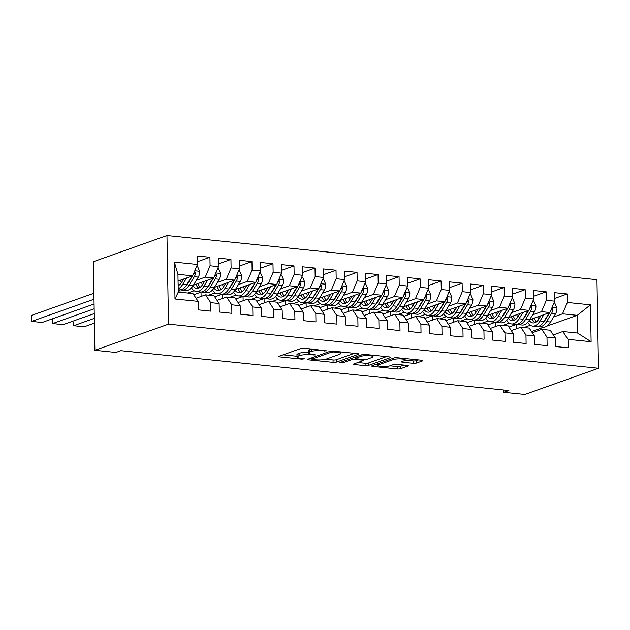 <?xml version="1.0" encoding="UTF-8"?>
<svg xmlns="http://www.w3.org/2000/svg" width="630" height="630" viewBox="0 0 630 630"><rect width="100%" height="100%" fill="white"/><g stroke="black" fill="none" stroke-linecap="round" stroke-linejoin="round"><path stroke-width="0.94" d="M326.954 350.902L304.447 348.201A2.402 0.48 179 0 0 301.164 348.421L279.114 356.265A2.402 0.48 179 0 0 278.783 356.517A2.402 0.48 179 0 0 279.956 356.911L301.872 359.163L304.408 358.824L300.754 358.257A7.678 1.543 179 0 1 296.998 356.997A7.678 1.543 179 0 1 298.069 356.186L299.904 355.533A7.678 1.543 179 0 1 310.425 354.816L315.567 354.95L312.141 354.21A7.678 1.543 179 0 1 308.385 352.95A7.678 1.543 179 0 1 309.464 352.139L311.299 351.485A7.678 1.543 179 0 1 321.82 350.768L326.954 350.902M413.091 363.313A2.402 0.48 179 0 0 416.375 363.085L422.565 360.888A2.402 0.48 179 0 0 422.903 360.636A2.402 0.48 179 0 0 421.722 360.242L397.38 357.745A2.402 0.48 179 0 0 394.096 357.966L372.046 365.802A2.402 0.48 179 0 0 371.716 366.054A2.402 0.48 179 0 0 372.889 366.447L397.231 368.952A2.402 0.48 179 0 0 400.515 368.723L407.988 366.069A2.402 0.48 179 0 0 408.327 365.817A2.402 0.48 179 0 0 407.153 365.424L396.735 364.353A2.402 0.48 179 0 0 393.443 364.573L389.742 365.896A6.418 1.291 179 0 1 382.536 366.597A6.418 1.291 179 0 1 377.803 365.439A6.418 1.291 179 0 1 378.701 364.762L393.214 359.604A6.418 1.291 179 0 1 400.42 358.895A6.418 1.291 179 0 1 405.153 360.053A6.418 1.291 179 0 1 404.255 360.73L401.838 361.596A2.402 0.48 179 0 0 401.499 361.848A2.402 0.48 179 0 0 402.672 362.242L413.091 363.313L413.052 360.919A2.402 0.48 179 0 0 416.335 360.691L418.533 359.911M508.859 390.521L120.897 350.69L115.904 352.461L94.886 350.304L168.509 324.135L598.5 368.282L524.877 394.451L503.866 392.293L508.859 390.521M358.407 354.304A2.402 0.48 179 0 0 358.746 354.044A2.402 0.48 179 0 0 357.572 353.65L333.231 351.154A2.402 0.48 179 0 0 329.939 351.375L307.897 359.218A2.402 0.48 179 0 0 307.558 359.47A2.402 0.48 179 0 0 308.731 359.864L333.073 362.36A2.402 0.48 179 0 0 336.365 362.14L358.407 354.304L358.399 353.808M365.305 354.446L389.647 356.95A2.402 0.48 179 0 1 390.82 357.344A2.402 0.48 179 0 1 390.49 357.596L368.44 365.432A2.402 0.48 179 0 1 365.156 365.66L354.737 364.589A2.402 0.48 179 0 1 353.564 364.195A2.402 0.48 179 0 1 353.895 363.943L362.841 360.762A2.402 0.48 179 0 0 363.171 360.51A2.402 0.48 179 0 0 361.998 360.116L355.092 359.407A2.402 0.48 179 0 0 351.8 359.628L342.492 362.935L339.601 362.644L362.022 354.674A2.402 0.48 179 0 1 365.305 354.446M168.509 324.135L166.966 235.549L596.957 279.696L598.5 368.282M174.99 298.99L174.352 262.119L197.466 264.49L192.646 275.838L177.936 274.334L178.243 292.044L174.99 298.99L198.111 301.361L198.261 309.858L210.869 311.157L210.719 302.652L219.13 303.518L219.272 312.015L231.887 313.315L231.738 304.81L240.14 305.676L240.29 314.173L252.898 315.473L252.756 306.967L261.159 307.834L261.308 316.331L273.916 317.63L273.767 309.125L282.177 309.991L282.327 318.489L294.934 319.788L294.785 311.283L303.195 312.149L303.337 320.646L315.953 321.946L315.803 313.441L324.206 314.307L324.356 322.804L336.963 324.103L336.814 315.599L345.224 316.465L345.374 324.962L357.982 326.261L357.832 317.756L366.243 318.623L366.392 327.12L379 328.419L378.85 319.914L387.253 320.78L387.403 329.277L400.011 330.577L399.869 322.072L408.272 322.938L408.421 331.435L421.029 332.734L420.879 324.23L429.29 325.096L429.44 333.593L442.047 334.892L441.898 326.387L450.308 327.253L450.45 335.751L463.066 337.05L462.916 328.545L471.319 329.411L471.468 337.908L484.076 339.208L483.934 330.703L492.337 331.569L492.487 340.066L505.095 341.365L504.945 332.861L513.356 333.727L513.505 342.224L526.113 343.523L525.963 335.018L534.366 335.885L534.516 344.382L547.131 345.681L546.982 337.176L555.384 338.042L555.534 346.539L568.142 347.839L567.992 339.334L562.834 331.537L577.545 333.042L577.237 315.331L562.527 313.819L553.636 316.977M197.418 261.733L209.932 257.284L197.316 255.993L197.466 264.49M209.932 257.284L210.073 265.781L218.484 266.648L213.657 277.995L193.386 285.209M218.437 263.891L230.942 259.442L218.334 258.15L218.484 266.648M230.942 259.442L231.092 267.939L239.502 268.805L234.675 280.153L214.397 287.367M239.455 266.049L251.961 261.6L239.353 260.308L239.502 268.805M251.961 261.6L252.11 270.097L260.513 270.963L255.693 282.311L235.415 289.524M260.466 268.207L272.979 263.757L260.371 262.466L260.513 270.963M272.979 263.757L273.129 272.255L281.531 273.121L276.712 284.469L256.434 291.682M281.484 270.364L293.989 265.915L281.382 264.624L281.531 273.121M293.989 265.915L294.139 274.412L302.55 275.279L297.722 286.626L277.452 293.84M302.502 272.522L315.008 268.073L302.4 266.781L302.55 275.279M315.008 268.073L315.157 276.57L323.568 277.436L318.741 288.784L298.462 295.998M323.513 274.68L336.026 270.231L323.418 268.939L323.568 277.436M336.026 270.231L336.176 278.728L344.579 279.594L339.759 290.942L319.481 298.155M344.531 276.838L357.045 272.388L344.429 271.097L344.579 279.594M357.045 272.388L357.186 280.885L365.597 281.752L360.769 293.1L340.499 300.313M365.55 278.995L378.055 274.546L365.447 273.255L365.597 281.752M378.055 274.546L378.205 283.043L386.615 283.909L381.788 295.257L361.518 302.471M386.568 281.153L399.073 276.704L386.466 275.412L386.615 283.909M399.073 276.704L399.223 285.201L407.626 286.067L402.806 297.415L382.528 304.629M407.578 283.311L420.092 278.862L407.484 277.57L407.626 286.067M420.092 278.862L420.241 287.359L428.644 288.225L423.825 299.573L403.547 306.786M428.597 285.469L441.11 281.019L428.495 279.728L428.644 288.225M441.11 281.019L441.252 289.517L449.662 290.383L444.835 301.731L424.565 308.944M449.615 287.627L462.121 283.177L449.513 281.886L449.662 290.383M462.121 283.177L462.27 291.674L470.681 292.541L465.853 303.888L445.575 311.102M470.626 289.784L483.139 285.335L470.531 284.043L470.681 292.541M483.139 285.335L483.289 293.832L491.691 294.698L486.872 306.046L466.594 313.26M491.644 291.942L504.158 287.493L491.542 286.201L491.691 294.698M504.158 287.493L504.307 295.99L512.71 296.856L507.882 308.204L487.612 315.417M512.663 294.1L525.168 289.65L512.56 288.359L512.71 296.856M525.168 289.65L525.318 298.148L533.728 299.014L528.901 310.362L508.63 317.575M533.681 296.257L546.186 291.808L533.578 290.517L533.728 299.014M546.186 291.808L546.336 300.305L554.739 301.171L549.919 312.519L529.641 319.733M554.691 298.415L567.205 293.966L554.597 292.674L554.739 301.171M567.205 293.966L567.354 302.463L590.467 304.841L591.113 341.712L567.992 339.334M532.303 332.758L541.824 329.38L550.226 330.238L555.384 338.042M546.982 337.176L541.824 329.38M545.241 319.961L544.816 320.119M530.342 325.261L523.932 327.537M531.523 331.577L543.832 327.206M546.934 326.104L577.237 315.331L590.467 304.841M567.354 302.463L562.527 313.819M511.284 330.6L520.805 327.222L529.208 328.08L534.366 335.885M525.963 335.018L520.805 327.222M516.639 324.356L508.961 327.08M549.919 312.519L541.509 311.661L532.618 314.819M524.231 317.803L523.798 317.961M509.331 323.103L502.913 325.379M546.336 300.305L541.509 311.661M490.274 328.443L499.787 325.064L508.197 325.923L513.356 333.727M504.945 332.861L499.787 325.064M495.621 322.198L487.943 324.923M528.901 310.362L520.498 309.503L511.599 312.661M503.212 315.646L502.779 315.803M488.313 320.946L481.895 323.221M525.318 298.148L520.498 309.503M469.255 326.285L478.776 322.906L487.179 323.765L492.337 331.569M483.934 330.703L478.776 322.906M474.603 320.04L466.932 322.765M507.882 308.204L499.48 307.345L490.589 310.503M482.194 313.488L481.769 313.645M467.295 318.788L460.884 321.064M504.307 295.99L499.48 307.345M448.237 324.127L457.758 320.749L466.161 321.607L471.319 329.411M462.916 328.545L457.758 320.749M453.592 317.882L445.914 320.607M486.872 306.046L478.461 305.188L469.57 308.346M461.176 311.33L460.751 311.488M446.284 316.63L439.866 318.906M483.289 293.832L478.461 305.188M427.227 321.969L436.74 318.591L445.15 319.449L450.308 327.253M441.898 326.387L436.74 318.591M432.574 315.724L424.896 318.449M465.853 303.888L457.451 303.03L448.552 306.188M440.165 309.173L439.732 309.33M425.266 314.472L418.848 316.748M462.27 291.674L457.451 303.03M406.208 319.812L415.721 316.433L424.132 317.292L429.29 325.096M420.879 324.23L415.721 316.433M411.555 313.567L403.877 316.291M444.835 301.731L436.433 300.872L427.534 304.03M419.147 307.015L418.714 307.172M404.247 312.315L397.829 314.591M441.252 289.517L436.433 300.872M385.19 317.654L394.711 314.275L403.113 315.134L408.272 322.938M399.869 322.072L394.711 314.275M390.545 311.409L382.867 314.134M423.825 299.573L415.414 298.714L406.523 301.872M398.128 304.857L397.703 305.014M383.229 310.157L376.819 312.433M420.241 287.359L415.414 298.714M364.171 315.496L373.692 312.118L382.095 312.976L387.253 320.78M378.85 319.914L373.692 312.118M369.526 309.251L361.848 311.976M402.806 297.415L394.396 296.557L385.505 299.715M377.118 302.699L376.685 302.857M362.218 307.999L355.8 310.275M399.223 285.201L394.396 296.557M343.161 313.338L352.674 309.96L361.084 310.818L366.243 318.623M357.832 317.756L352.674 309.96M348.508 307.093L340.83 309.818M381.788 295.257L373.385 294.399L364.486 297.557M356.1 300.541L355.666 300.699M341.2 305.841L334.782 308.117M378.205 283.043L373.385 294.399M322.143 311.181L331.656 307.802L340.066 308.661L345.224 316.465M336.814 315.599L331.656 307.802M327.49 304.936L319.82 307.661M360.769 293.1L352.367 292.241L343.468 295.399M335.081 298.384L334.648 298.541M320.182 303.684L313.772 305.959M357.186 280.885L352.367 292.241M301.124 309.023L310.645 305.644L319.048 306.503L324.206 314.307M315.803 313.441L310.645 305.644M306.479 302.778L298.801 305.503M339.759 290.942L331.349 290.084L322.458 293.241M314.063 296.226L313.638 296.384M299.171 301.526L292.753 303.802M336.176 278.728L331.349 290.084M280.114 306.865L289.627 303.487L298.037 304.345L303.195 312.149M294.785 311.283L289.627 303.487M285.461 300.62L277.783 303.345M318.741 288.784L310.33 287.926L301.439 291.084M293.052 294.068L292.619 294.226M278.153 299.368L271.735 301.644M315.157 276.57L310.33 287.926M259.095 304.707L268.608 301.329L277.019 302.187L282.177 309.991M273.767 309.125L268.608 301.329M264.442 298.462L256.764 301.187M297.722 286.626L289.32 285.768L280.421 288.926M272.034 291.911L271.601 292.068M257.135 297.21L250.716 299.486M294.139 274.412L289.32 285.768M238.077 302.55L247.598 299.171L256 300.03L261.159 307.834M252.756 306.967L247.598 299.171M243.432 296.305L235.754 299.03M276.712 284.469L268.301 283.61L259.41 286.768M251.016 289.753L250.59 289.91M236.116 295.053L229.706 297.329M273.129 272.255L268.301 283.61M217.059 300.392L226.58 297.014L234.982 297.872L240.14 305.676M231.738 304.81L226.58 297.014M222.414 294.147L214.736 296.872M255.693 282.311L247.283 281.452L238.392 284.61M230.005 287.595L229.572 287.752M215.106 292.895L208.688 295.171M252.11 270.097L247.283 281.452M196.048 298.234L205.561 294.856L213.972 295.714L219.13 303.518M210.719 302.652L205.561 294.856M201.395 291.989L193.717 294.714M234.675 280.153L226.272 279.295L217.374 282.453M208.987 285.437L208.554 285.595M194.087 290.737L187.669 293.013M231.092 267.939L226.272 279.295M178.243 292.044L192.953 293.556L198.111 301.361M180.377 289.832L178.219 290.603M213.657 277.995L205.254 277.137L196.355 280.295M187.968 283.28L187.535 283.437M210.073 265.781L205.254 277.137M503.827 390.002L503.866 392.293M94.886 350.304L93.342 261.718L166.966 235.549M553.321 334.916L562.834 331.537M192.646 275.838L178.046 281.027M516.332 328.805L516.261 324.489M495.322 326.647L495.243 322.332M474.303 324.489L474.225 320.174M453.285 322.332L453.214 318.016M432.267 320.174L432.196 315.858M411.256 318.016L411.177 313.701M390.238 315.858L390.159 311.543M369.219 313.701L369.148 309.385M348.209 311.543L348.13 307.227M327.19 309.385L327.112 305.07M306.172 307.227L306.101 302.912M285.154 305.07L285.083 300.754M264.143 302.912L264.065 298.596M243.125 300.754L243.046 296.439M222.107 298.596L222.036 294.281M201.088 296.439L201.017 292.123M180.038 292.233L179.999 289.965M174.352 262.119L177.936 274.334M577.545 333.042L591.113 341.712M311.708 348.949A7.678 1.543 179 0 0 311.259 349.091L311.299 351.485M308.385 352.95L308.346 350.556A7.678 1.543 179 0 1 309.417 349.745L311.259 349.091M308.369 352.288A7.678 1.543 179 0 0 299.864 353.139L299.904 355.533M296.998 356.997L296.95 354.603A7.678 1.543 179 0 1 298.029 353.792L299.864 353.139M283.106 354.84L296.982 356.265M325.773 359.226L333.034 359.966A2.402 0.48 179 0 0 336.318 359.746L354.375 353.328M333.782 351.997L331.482 352.154L312.134 359.037L315.709 359.793A7.678 1.543 179 0 0 326.23 359.076L339.452 354.375A7.678 1.543 179 0 0 340.531 353.564A7.678 1.543 179 0 0 336.774 352.304L333.782 351.997L333.766 351.209M386.45 356.619L368.4 363.037L368.44 365.432M357.887 362.518L365.109 363.266A2.402 0.48 179 0 0 368.4 363.037M372.117 357.462A6.418 1.291 179 0 0 373.015 356.785A6.418 1.291 179 0 0 368.282 355.619A6.418 1.291 179 0 0 361.077 356.328L355.966 358.147A2.402 0.48 179 0 0 355.627 358.399A2.402 0.48 179 0 0 356.8 358.793L363.715 359.502A2.402 0.48 179 0 0 366.999 359.281L372.117 357.462M405.153 360.108L413.052 360.919M389.962 365.817L397.191 366.558A2.402 0.48 179 0 0 400.475 366.329L403.956 365.093M376.039 364.384L377.787 364.565M183.637 279.043L181.849 281.988A15.522 7.812 95.9 0 1 178.132 285.776M93.894 293.241L31.516 315.417L31.618 321.402L93.996 299.226M186.59 277.995L182.787 284.272A18.703 9.411 95.9 0 1 178.188 288.894M196.686 266.317L197.497 266.403L199.686 271.404A6.481 3.26 95.9 0 1 198.285 277.121L193.292 285.351A18.703 9.411 95.9 0 1 185.881 290.501L181.889 290.091A18.703 9.411 -84.1 0 0 189.299 284.941L194.292 276.712A6.481 3.26 -84.1 0 0 195.568 272.845L194.591 271.262M94.083 304.014L42.123 322.481L31.618 321.402L31.516 315.417M181.369 282.736A15.522 7.812 95.9 0 1 180.526 280.145M191.977 276.074A6.481 3.26 95.9 0 1 191.764 276.452L186.779 284.681A18.703 9.411 95.9 0 1 179.369 289.832L178.203 289.713M180.645 289.792A18.703 9.411 -84.1 0 0 181.889 290.091M192.457 275.909L188.37 282.657A15.522 7.812 95.9 0 1 186.598 284.981M179.101 285.177A15.522 7.812 95.9 0 1 178.093 283.768M195.568 272.845L193.772 273.483A3.3 1.662 95.9 0 1 193.355 274.428L192.985 275.034M204.655 281.2L202.868 284.146A15.522 7.812 95.9 0 1 196.718 288.422A15.522 7.812 95.9 0 1 192.977 285.863M52.55 318.78L52.636 323.56L94.161 308.794M207.609 280.153L203.805 286.43A18.703 9.411 95.9 0 1 196.387 291.58A18.703 9.411 95.9 0 1 191.465 287.831M217.704 268.474L218.516 268.561L220.697 273.562A6.481 3.26 95.9 0 1 219.295 279.279L214.31 287.508A18.703 9.411 95.9 0 1 206.9 292.659L202.907 292.249A18.703 9.411 -84.1 0 0 210.318 287.099L215.302 278.87A6.481 3.26 -84.1 0 0 216.586 275.003L215.61 273.42M94.248 313.582L63.142 324.639L52.636 323.56L52.526 318.788M202.387 284.894A15.522 7.812 95.9 0 1 201.545 282.303M212.995 278.232A6.481 3.26 95.9 0 1 212.782 278.61L207.798 286.839A18.703 9.411 95.9 0 1 200.387 291.989L196.387 291.58M195.906 284.311A15.522 7.812 -84.1 0 0 198.765 288.107M196.221 284.201A18.703 9.411 -84.1 0 0 196.812 286.028M201.663 291.95A18.703 9.411 -84.1 0 0 202.907 292.249M213.475 278.066L209.38 284.815A15.522 7.812 95.9 0 1 207.609 287.138M200.119 287.335A15.522 7.812 95.9 0 1 198.04 283.555M216.586 275.003L214.791 275.641A3.3 1.662 95.9 0 1 214.373 276.586L214.003 277.192M225.666 283.358L223.886 286.303A15.522 7.812 95.9 0 1 217.728 290.58A15.522 7.812 95.9 0 1 213.995 288.02M94.413 323.151L84.16 326.797L73.655 325.718L73.529 322.269L73.655 325.718L94.335 318.37M228.627 282.311L224.823 288.587A18.703 9.411 95.9 0 1 217.405 293.738A18.703 9.411 95.9 0 1 212.483 289.989M238.723 270.632L239.534 270.719L241.715 275.719A6.481 3.26 95.9 0 1 240.314 281.437L235.329 289.666A18.703 9.411 95.9 0 1 227.918 294.816L223.918 294.407A18.703 9.411 -84.1 0 0 231.336 289.257L236.321 281.027A6.481 3.26 -84.1 0 0 237.605 277.161L236.62 275.578M223.406 287.052A15.522 7.812 95.9 0 1 222.563 284.461M234.014 280.389A6.481 3.26 95.9 0 1 233.801 280.767L228.816 288.997A18.703 9.411 95.9 0 1 221.398 294.147L217.405 293.738M216.925 286.469A15.522 7.812 -84.1 0 0 219.783 290.265M217.24 286.359A18.703 9.411 -84.1 0 0 217.83 288.186M222.681 294.108A18.703 9.411 -84.1 0 0 223.918 294.407M234.486 280.224L230.399 286.973A15.522 7.812 95.9 0 1 228.627 289.296M221.138 289.493A15.522 7.812 95.9 0 1 219.051 285.713M237.605 277.161L235.809 277.798A3.3 1.662 95.9 0 1 235.384 278.743L235.022 279.35M246.684 285.516L244.905 288.461A15.522 7.812 95.9 0 1 238.746 292.737A15.522 7.812 95.9 0 1 235.014 290.178M249.645 284.469L245.834 290.745A18.703 9.411 95.9 0 1 238.423 295.895A18.703 9.411 95.9 0 1 233.502 292.147M259.741 272.79L260.544 272.877L262.734 277.877A6.481 3.26 95.9 0 1 261.332 283.594L256.347 291.824A18.703 9.411 95.9 0 1 248.929 296.974L244.936 296.565A18.703 9.411 -84.1 0 0 252.354 291.414L257.339 283.185A6.481 3.26 -84.1 0 0 258.615 279.318L257.639 277.736M244.416 289.209A15.522 7.812 95.9 0 1 243.582 286.618M255.032 282.547A6.481 3.26 95.9 0 1 254.819 282.925L249.827 291.155A18.703 9.411 95.9 0 1 242.416 296.305L238.423 295.895M237.943 288.627A15.522 7.812 -84.1 0 0 240.794 292.422M238.258 288.516A18.703 9.411 -84.1 0 0 238.849 290.343M243.692 296.265A18.703 9.411 -84.1 0 0 244.936 296.565M255.504 282.382L251.417 289.131A15.522 7.812 95.9 0 1 249.645 291.454M242.148 291.651A15.522 7.812 95.9 0 1 240.069 287.871M258.615 279.318L256.82 279.956A3.3 1.662 95.9 0 1 256.402 280.901L256.032 281.508M267.703 287.674L265.915 290.619A15.522 7.812 95.9 0 1 259.765 294.895A15.522 7.812 95.9 0 1 256.024 292.336M270.656 286.626L266.852 292.903A18.703 9.411 95.9 0 1 259.442 298.053A18.703 9.411 95.9 0 1 254.512 294.305M280.752 274.948L281.563 275.034L283.752 280.035A6.481 3.26 95.9 0 1 282.35 285.752L277.357 293.982A18.703 9.411 95.9 0 1 269.947 299.132L265.954 298.722A18.703 9.411 -84.1 0 0 273.365 293.572L278.358 285.343A6.481 3.26 -84.1 0 0 279.633 281.476L278.657 279.893M265.435 291.367A15.522 7.812 95.9 0 1 264.592 288.776M276.042 284.705A6.481 3.26 95.9 0 1 275.83 285.083L270.845 293.312A18.703 9.411 95.9 0 1 263.434 298.462L259.442 298.053M258.954 290.784A15.522 7.812 -84.1 0 0 261.812 294.58M259.276 290.674A18.703 9.411 -84.1 0 0 259.859 292.501M264.71 298.423A18.703 9.411 -84.1 0 0 265.954 298.722M276.523 284.539L272.436 291.288A15.522 7.812 95.9 0 1 270.664 293.611M263.167 293.808A15.522 7.812 95.9 0 1 261.088 290.028M279.633 281.476L277.838 282.114A3.3 1.662 95.9 0 1 277.42 283.059L277.05 283.665M288.721 289.832L286.933 292.777A15.522 7.812 95.9 0 1 280.783 297.053A15.522 7.812 95.9 0 1 277.043 294.493M291.674 288.784L287.871 295.06A18.703 9.411 95.9 0 1 280.452 300.211A18.703 9.411 95.9 0 1 275.53 296.462M301.77 277.106L302.581 277.192L304.762 282.193A6.481 3.26 95.9 0 1 303.361 287.91L298.376 296.139A18.703 9.411 95.9 0 1 290.966 301.29L286.973 300.88A18.703 9.411 -84.1 0 0 294.383 295.73L299.368 287.5A6.481 3.26 -84.1 0 0 300.652 283.634L299.675 282.051M286.453 293.525A15.522 7.812 95.9 0 1 285.611 290.934M297.061 286.863A6.481 3.26 95.9 0 1 296.848 287.241L291.863 295.47A18.703 9.411 95.9 0 1 284.445 300.62L280.452 300.211M279.972 292.942A15.522 7.812 -84.1 0 0 282.831 296.738M280.287 292.832A18.703 9.411 -84.1 0 0 280.878 294.667M285.729 300.581A18.703 9.411 -84.1 0 0 286.973 300.88M297.541 286.697L293.446 293.446A15.522 7.812 95.9 0 1 291.674 295.769M284.185 295.966A15.522 7.812 95.9 0 1 282.106 292.186M300.652 283.634L298.856 284.272A3.3 1.662 95.9 0 1 298.431 285.217L298.069 285.823M309.732 291.989L307.952 294.934A15.522 7.812 95.9 0 1 301.794 299.211A15.522 7.812 95.9 0 1 298.061 296.651M312.693 290.942L308.881 297.218A18.703 9.411 95.9 0 1 301.471 302.368A18.703 9.411 95.9 0 1 296.549 298.62M322.788 279.263L323.599 279.35L325.781 284.35A6.481 3.26 95.9 0 1 324.379 290.068L319.394 298.297A18.703 9.411 95.9 0 1 311.976 303.447L307.983 303.038A18.703 9.411 -84.1 0 0 315.402 297.888L320.386 289.658A6.481 3.26 -84.1 0 0 321.662 285.792L320.686 284.209M307.471 295.683A15.522 7.812 95.9 0 1 306.629 293.092M318.079 289.02A6.481 3.26 95.9 0 1 317.866 289.398L312.882 297.628A18.703 9.411 95.9 0 1 305.463 302.778L301.471 302.368M300.99 295.1A15.522 7.812 -84.1 0 0 303.849 298.896M301.305 294.99A18.703 9.411 -84.1 0 0 301.896 296.825M306.739 302.739A18.703 9.411 -84.1 0 0 307.983 303.038M318.552 288.855L314.464 295.604A15.522 7.812 95.9 0 1 312.693 297.927M305.196 298.124A15.522 7.812 95.9 0 1 303.117 294.344M321.662 285.792L319.867 286.43A3.3 1.662 95.9 0 1 319.449 287.375L319.087 287.981M330.75 294.147L328.962 297.092A15.522 7.812 95.9 0 1 322.812 301.368A15.522 7.812 95.9 0 1 319.071 298.809M333.711 293.1L329.899 299.376A18.703 9.411 95.9 0 1 322.489 304.526A18.703 9.411 95.9 0 1 317.559 300.778M343.807 281.421L344.61 281.508L346.799 286.508A6.481 3.26 95.9 0 1 345.398 292.225L340.413 300.455A18.703 9.411 95.9 0 1 332.994 305.605L329.002 305.196A18.703 9.411 -84.1 0 0 336.412 300.045L341.405 291.816A6.481 3.26 -84.1 0 0 342.681 287.949L341.704 286.366M328.482 297.84A15.522 7.812 95.9 0 1 327.647 295.25M339.09 291.178A6.481 3.26 95.9 0 1 338.877 291.556L333.892 299.786A18.703 9.411 95.9 0 1 326.482 304.936L322.489 304.526M322.009 297.258A15.522 7.812 -84.1 0 0 324.859 301.053M322.324 297.147A18.703 9.411 -84.1 0 0 322.906 298.982M327.757 304.896A18.703 9.411 -84.1 0 0 329.002 305.196M339.57 291.013L335.483 297.762A15.522 7.812 95.9 0 1 333.711 300.085M326.214 300.282A15.522 7.812 95.9 0 1 324.135 296.502M342.681 287.949L340.885 288.587A3.3 1.662 95.9 0 1 340.468 289.532L340.098 290.139M351.768 296.305L349.981 299.25A15.522 7.812 95.9 0 1 343.83 303.526A15.522 7.812 95.9 0 1 340.09 300.967M354.721 295.257L350.918 301.534A18.703 9.411 95.9 0 1 343.507 306.684A18.703 9.411 95.9 0 1 338.578 302.935M364.817 283.579L365.628 283.665L367.81 288.666A6.481 3.26 95.9 0 1 366.408 294.383L361.423 302.613A18.703 9.411 95.9 0 1 354.013 307.763L350.02 307.353A18.703 9.411 -84.1 0 0 357.43 302.203L362.415 293.974A6.481 3.26 -84.1 0 0 363.699 290.107L362.723 288.524M349.5 299.998A15.522 7.812 95.9 0 1 348.658 297.407M360.108 293.336A6.481 3.26 95.9 0 1 359.895 293.714L354.911 301.943A18.703 9.411 95.9 0 1 347.5 307.093L343.507 306.684M343.019 299.415A15.522 7.812 -84.1 0 0 345.878 303.211M343.334 299.305A18.703 9.411 -84.1 0 0 343.925 301.14M348.776 307.054A18.703 9.411 -84.1 0 0 350.02 307.353M360.588 293.17L356.493 299.919A15.522 7.812 95.9 0 1 354.729 302.243M347.232 302.439A15.522 7.812 95.9 0 1 345.153 298.659M363.699 290.107L361.904 290.745A3.3 1.662 95.9 0 1 361.486 291.69L361.116 292.296M372.779 298.462L370.999 301.408A15.522 7.812 95.9 0 1 364.841 305.684A15.522 7.812 95.9 0 1 361.108 303.125M375.74 297.415L371.936 303.691A18.703 9.411 95.9 0 1 364.518 308.842A18.703 9.411 95.9 0 1 359.596 305.093M385.836 285.736L386.647 285.823L388.828 290.824A6.481 3.26 95.9 0 1 387.426 296.541L382.441 304.77A18.703 9.411 95.9 0 1 375.031 309.921L371.038 309.511A18.703 9.411 -84.1 0 0 378.449 304.361L383.434 296.132A6.481 3.26 -84.1 0 0 384.717 292.265L383.733 290.682M370.519 302.156A15.522 7.812 95.9 0 1 369.676 299.565M381.126 295.494A6.481 3.26 95.9 0 1 380.914 295.872L375.929 304.101A18.703 9.411 95.9 0 1 368.511 309.251L364.518 308.842M364.038 301.573A15.522 7.812 -84.1 0 0 366.896 305.369M364.353 301.463A18.703 9.411 -84.1 0 0 364.943 303.298M369.794 309.212A18.703 9.411 -84.1 0 0 371.038 309.511M381.599 295.328L377.512 302.077A15.522 7.812 95.9 0 1 375.74 304.4M368.251 304.597A15.522 7.812 95.9 0 1 366.164 300.817M384.717 292.265L382.922 292.903A3.3 1.662 95.9 0 1 382.497 293.848L382.134 294.454M393.797 300.62L392.017 303.565A15.522 7.812 95.9 0 1 385.859 307.842A15.522 7.812 95.9 0 1 382.127 305.282M396.758 299.573L392.947 305.849A18.703 9.411 95.9 0 1 385.536 311A18.703 9.411 95.9 0 1 380.614 307.251M406.854 287.894L407.657 287.981L409.847 292.981A6.481 3.26 95.9 0 1 408.445 298.699L403.46 306.928A18.703 9.411 95.9 0 1 396.042 312.078L392.049 311.669A18.703 9.411 -84.1 0 0 399.467 306.519L404.452 298.289A6.481 3.26 -84.1 0 0 405.728 294.423L404.751 292.84M391.529 304.314A15.522 7.812 95.9 0 1 390.695 301.723M402.145 297.651A6.481 3.26 95.9 0 1 401.932 298.029L396.939 306.259A18.703 9.411 95.9 0 1 389.529 311.409L385.536 311M385.056 303.731A15.522 7.812 -84.1 0 0 387.907 307.527M385.371 303.621A18.703 9.411 -84.1 0 0 385.962 305.455M390.805 311.37A18.703 9.411 -84.1 0 0 392.049 311.669M402.617 297.486L398.53 304.235A15.522 7.812 95.9 0 1 396.758 306.558M389.261 306.755A15.522 7.812 95.9 0 1 387.182 302.975M405.728 294.423L403.932 295.06A3.3 1.662 95.9 0 1 403.515 296.005L403.145 296.612M414.816 302.778L413.028 305.723A15.522 7.812 95.9 0 1 406.878 309.999A15.522 7.812 95.9 0 1 403.137 307.44M417.769 301.731L413.965 308.007A18.703 9.411 95.9 0 1 406.555 313.157A18.703 9.411 95.9 0 1 401.625 309.409M427.865 290.052L428.676 290.139L430.865 295.139A6.481 3.26 95.9 0 1 429.463 300.856L424.47 309.086A18.703 9.411 95.9 0 1 417.06 314.236L413.067 313.827A18.703 9.411 -84.1 0 0 420.478 308.676L425.47 300.447A6.481 3.26 -84.1 0 0 426.746 296.58L425.77 294.998M412.548 306.471A15.522 7.812 95.9 0 1 411.705 303.88M423.155 299.809A6.481 3.26 95.9 0 1 422.943 300.187L417.958 308.416A18.703 9.411 95.9 0 1 410.547 313.567L406.555 313.157M406.066 305.889A15.522 7.812 -84.1 0 0 408.925 309.684M406.389 305.778A18.703 9.411 -84.1 0 0 406.972 307.613M411.823 313.527A18.703 9.411 -84.1 0 0 413.067 313.827M423.636 299.644L419.548 306.393A15.522 7.812 95.9 0 1 417.777 308.716M410.28 308.913A15.522 7.812 95.9 0 1 408.201 305.133M426.746 296.58L424.951 297.218A3.3 1.662 95.9 0 1 424.533 298.163L424.163 298.77M435.834 304.936L434.046 307.881A15.522 7.812 95.9 0 1 427.896 312.157A15.522 7.812 95.9 0 1 424.155 309.598M438.787 303.888L434.983 310.165A18.703 9.411 95.9 0 1 427.565 315.315A18.703 9.411 95.9 0 1 422.643 311.566M448.883 292.21L449.694 292.296L451.875 297.297A6.481 3.26 95.9 0 1 450.474 303.014L445.489 311.244A18.703 9.411 95.9 0 1 438.078 316.394L434.086 315.984A18.703 9.411 -84.1 0 0 441.496 310.834L446.481 302.605A6.481 3.26 -84.1 0 0 447.765 298.738L446.788 297.155M433.566 308.629A15.522 7.812 95.9 0 1 432.723 306.038M444.174 301.967A6.481 3.26 95.9 0 1 443.961 302.345L438.976 310.574A18.703 9.411 95.9 0 1 431.558 315.724L427.565 315.315M427.085 308.046A15.522 7.812 -84.1 0 0 429.944 311.842M427.4 307.936A18.703 9.411 -84.1 0 0 427.99 309.771M432.841 315.685A18.703 9.411 -84.1 0 0 434.086 315.984M444.654 301.801L440.559 308.55A15.522 7.812 95.9 0 1 438.787 310.873M431.298 311.07A15.522 7.812 95.9 0 1 429.219 307.29M447.765 298.738L445.969 299.376A3.3 1.662 95.9 0 1 445.552 300.321L445.182 300.927M456.844 307.093L455.065 310.039A15.522 7.812 95.9 0 1 448.906 314.315A15.522 7.812 95.9 0 1 445.174 311.755M459.805 306.046L456.002 312.322A18.703 9.411 95.9 0 1 448.584 317.473A18.703 9.411 95.9 0 1 443.662 313.724M469.901 294.368L470.712 294.454L472.894 299.455A6.481 3.26 95.9 0 1 471.492 305.172L466.507 313.401A18.703 9.411 95.9 0 1 459.089 318.552L455.096 318.142A18.703 9.411 -84.1 0 0 462.514 312.992L467.499 304.762A6.481 3.26 -84.1 0 0 468.775 300.896L467.799 299.313M454.584 310.787A15.522 7.812 95.9 0 1 453.742 308.196M465.192 304.125A6.481 3.26 95.9 0 1 464.979 304.503L459.995 312.732A18.703 9.411 95.9 0 1 452.576 317.882L448.584 317.473M448.103 310.204A15.522 7.812 -84.1 0 0 450.962 314M448.418 310.094A18.703 9.411 -84.1 0 0 449.009 311.929M453.86 317.843A18.703 9.411 -84.1 0 0 455.096 318.142M465.665 303.959L461.577 310.708A15.522 7.812 95.9 0 1 459.805 313.031M452.316 313.228A15.522 7.812 95.9 0 1 450.23 309.448M468.775 300.896L466.98 301.534A3.3 1.662 95.9 0 1 466.562 302.479L466.2 303.085M477.863 309.251L476.075 312.197A15.522 7.812 95.9 0 1 469.925 316.473A15.522 7.812 95.9 0 1 466.192 313.913M480.824 308.204L477.012 314.48A18.703 9.411 95.9 0 1 469.602 319.63A18.703 9.411 95.9 0 1 464.672 315.882M490.92 296.525L491.723 296.612L493.912 301.613A6.481 3.26 95.9 0 1 492.51 307.33L487.526 315.559A18.703 9.411 95.9 0 1 480.107 320.709L476.115 320.3A18.703 9.411 -84.1 0 0 483.533 315.15L488.518 306.92A6.481 3.26 -84.1 0 0 489.793 303.054L488.817 301.471M475.595 312.945A15.522 7.812 95.9 0 1 474.76 310.354M486.21 306.282A6.481 3.26 95.9 0 1 485.99 306.66L481.005 314.89A18.703 9.411 95.9 0 1 473.595 320.04L469.602 319.63M469.122 312.362A15.522 7.812 -84.1 0 0 471.972 316.158M469.437 312.252A18.703 9.411 -84.1 0 0 470.027 314.086M474.87 320.001A18.703 9.411 -84.1 0 0 476.115 320.3M486.683 306.117L482.596 312.866A15.522 7.812 95.9 0 1 480.824 315.189M473.327 315.386A15.522 7.812 95.9 0 1 471.248 311.606M489.793 303.054L487.998 303.691A3.3 1.662 95.9 0 1 487.581 304.636L487.21 305.243M498.881 311.409L497.094 314.354A15.522 7.812 95.9 0 1 490.943 318.63A15.522 7.812 95.9 0 1 487.203 316.071M501.834 310.362L498.031 316.638A18.703 9.411 95.9 0 1 490.62 321.788A18.703 9.411 95.9 0 1 485.691 318.04M511.93 298.683L512.741 298.77L514.93 303.77A6.481 3.26 95.9 0 1 513.529 309.488L508.536 317.717A18.703 9.411 95.9 0 1 501.126 322.867L497.133 322.458A18.703 9.411 -84.1 0 0 504.543 317.307L509.528 309.078A6.481 3.26 -84.1 0 0 510.812 305.211L509.835 303.628M496.613 315.102A15.522 7.812 95.9 0 1 495.771 312.511M507.221 308.44A6.481 3.26 95.9 0 1 507.008 308.818L502.023 317.048A18.703 9.411 95.9 0 1 494.613 322.198L490.62 321.788M490.132 314.52A15.522 7.812 -84.1 0 0 492.991 318.315M490.455 314.409A18.703 9.411 -84.1 0 0 491.038 316.244M495.889 322.158A18.703 9.411 -84.1 0 0 497.133 322.458M507.701 308.275L503.606 315.024A15.522 7.812 95.9 0 1 501.842 317.347M494.345 317.544A15.522 7.812 95.9 0 1 492.266 313.764M510.812 305.211L509.016 305.849A3.3 1.662 95.9 0 1 508.599 306.794L508.229 307.401M519.892 313.567L518.112 316.512A15.522 7.812 95.9 0 1 511.954 320.788A15.522 7.812 95.9 0 1 508.221 318.229M522.853 312.519L519.049 318.796A18.703 9.411 95.9 0 1 511.631 323.946A18.703 9.411 95.9 0 1 506.709 320.197M532.948 300.841L533.76 300.927L535.941 305.928A6.481 3.26 95.9 0 1 534.539 311.645L529.554 319.875A18.703 9.411 95.9 0 1 522.144 325.025L518.151 324.615A18.703 9.411 -84.1 0 0 525.562 319.465L530.547 311.236A6.481 3.26 -84.1 0 0 531.83 307.369L530.846 305.786M517.632 317.26A15.522 7.812 95.9 0 1 516.789 314.669M528.239 310.598A6.481 3.26 95.9 0 1 528.027 310.976L523.042 319.205A18.703 9.411 95.9 0 1 515.623 324.356L511.631 323.946M511.151 316.677A15.522 7.812 -84.1 0 0 514.009 320.473M511.466 316.567A18.703 9.411 -84.1 0 0 512.056 318.402M516.907 324.316A18.703 9.411 -84.1 0 0 518.151 324.615M528.712 310.433L524.625 317.181A15.522 7.812 95.9 0 1 522.853 319.505M515.364 319.701A15.522 7.812 95.9 0 1 513.277 315.921M531.83 307.369L530.035 308.007A3.3 1.662 95.9 0 1 529.61 308.952L529.247 309.558M540.91 315.724L539.13 318.67A15.522 7.812 95.9 0 1 532.972 322.946A15.522 7.812 95.9 0 1 529.239 320.386M543.871 314.677L540.06 320.954A18.703 9.411 95.9 0 1 532.649 326.104A18.703 9.411 95.9 0 1 527.727 322.355M553.967 302.998L554.778 303.085L556.959 308.086A6.481 3.26 95.9 0 1 555.558 313.803L550.573 322.032A18.703 9.411 95.9 0 1 543.154 327.183L539.162 326.773A18.703 9.411 -84.1 0 0 546.58 321.623L551.565 313.393A6.481 3.26 -84.1 0 0 552.841 309.527L551.864 307.944M538.642 319.418A15.522 7.812 95.9 0 1 537.807 316.827M549.258 312.756A6.481 3.26 95.9 0 1 549.045 313.134L544.052 321.363A18.703 9.411 95.9 0 1 536.642 326.513L532.649 326.104M532.169 318.835A15.522 7.812 -84.1 0 0 535.027 322.631M532.484 318.725A18.703 9.411 -84.1 0 0 533.074 320.56M537.918 326.474A18.703 9.411 -84.1 0 0 539.162 326.773M549.73 312.59L545.643 319.339A15.522 7.812 95.9 0 1 543.871 321.662M536.374 321.859A15.522 7.812 95.9 0 1 534.295 318.079M552.841 309.527L551.045 310.165A3.3 1.662 95.9 0 1 550.628 311.11L550.266 311.716M321.804 349.981L321.82 350.768M309.417 349.745L309.464 352.139M313.252 354.32L313.267 355.107M310.409 353.958L310.425 354.816M298.029 353.792L298.069 356.186M301.857 358.375L301.872 359.163M279.94 355.966L279.956 356.911M324.639 350.272L324.655 351.06M336.318 359.746L336.365 362.14M333.034 359.966L333.073 362.36M308.716 358.927L308.731 359.864M331.467 351.13L331.482 352.154M312.11 357.722L312.134 359.037M336.759 351.516L336.774 352.304M390.474 357.1L390.49 357.596M365.109 363.266L365.156 365.66M354.721 363.644L354.737 364.589M361.982 359.328L361.998 360.116M355.052 357.147L355.092 359.407M351.776 358.312L351.8 359.628M342.468 361.62L342.492 362.935M361.053 355.013L361.077 356.328M355.942 356.832L355.966 358.147M402.657 361.305L402.672 362.242M393.199 358.289L393.214 359.604M378.677 363.447L378.701 364.762M407.98 365.573L407.988 366.069M400.475 366.329L400.515 368.723M397.191 366.558L397.231 368.952M372.873 365.51L372.889 366.447M422.557 360.391L422.565 360.888M416.335 360.691L416.375 363.085M199.631 271.278L194.788 270.782M186.779 284.681L182.787 284.272M193.292 285.351L189.299 284.941M191.764 276.452L191.111 276.389M198.285 277.121L194.292 276.712M220.65 273.436L215.806 272.94M207.798 286.839L203.805 286.43M214.31 287.508L210.318 287.099M212.782 278.61L212.129 278.547M219.295 279.279L215.302 278.87M241.66 275.593L236.825 275.097M228.816 288.997L224.823 288.587M235.329 289.666L231.336 289.257M233.801 280.767L233.139 280.704M240.314 281.437L236.321 281.027M262.678 277.751L257.843 277.255M249.827 291.155L245.834 290.745M256.347 291.824L252.354 291.414M254.819 282.925L254.158 282.862M261.332 283.594L257.339 283.185M283.697 279.909L278.854 279.413M270.845 293.312L266.852 292.903M277.357 293.982L273.365 293.572M275.83 285.083L275.176 285.02M282.35 285.752L278.358 285.343M304.707 282.067L299.872 281.571M291.863 295.47L287.871 295.06M298.376 296.139L294.383 295.73M296.848 287.241L296.195 287.178M303.361 287.91L299.368 287.5M325.726 284.224L320.891 283.728M312.882 297.628L308.881 297.218M319.394 298.297L315.402 297.888M317.866 289.398L317.205 289.335M324.379 290.068L320.386 289.658M346.744 286.382L341.909 285.886M333.892 299.786L329.899 299.376M340.413 300.455L336.412 300.045M338.877 291.556L338.223 291.493M345.398 292.225L341.405 291.816M367.762 288.54L362.919 288.044M354.911 301.943L350.918 301.534M361.423 302.613L357.43 302.203M359.895 293.714L359.242 293.651M366.408 294.383L362.415 293.974M388.773 290.698L383.938 290.202M375.929 304.101L371.936 303.691M382.441 304.77L378.449 304.361M380.914 295.872L380.252 295.809M387.426 296.541L383.434 296.132M409.791 292.856L404.956 292.359M396.939 306.259L392.947 305.849M403.46 306.928L399.467 306.519M401.932 298.029L401.271 297.966M408.445 298.699L404.452 298.289M430.81 295.013L425.967 294.517M417.958 308.416L413.965 308.007M424.47 309.086L420.478 308.676M422.943 300.187L422.289 300.124M429.463 300.856L425.47 300.447M451.82 297.171L446.985 296.675M438.976 310.574L434.983 310.165M445.489 311.244L441.496 310.834M443.961 302.345L443.307 302.282M450.474 303.014L446.481 302.605M472.839 299.329L468.003 298.833M459.995 312.732L456.002 312.322M466.507 313.401L462.514 312.992M464.979 304.503L464.318 304.44M471.492 305.172L467.499 304.762M493.857 301.486L489.022 300.99M481.005 314.89L477.012 314.48M487.526 315.559L483.533 315.15M485.99 306.66L485.336 306.597M492.51 307.33L488.518 306.92M514.875 303.644L510.032 303.148M502.023 317.048L498.031 316.638M508.536 317.717L504.543 317.307M507.008 308.818L506.355 308.755M513.529 309.488L509.528 309.078M535.886 305.802L531.051 305.306M523.042 319.205L519.049 318.796M529.554 319.875L525.562 319.465M528.027 310.976L527.365 310.913M534.539 311.645L530.547 311.236M556.904 307.96L552.069 307.464M544.052 321.363L540.06 320.954M550.573 322.032L546.58 321.623M549.045 313.134L548.384 313.071M555.558 313.803L551.565 313.393M311.866 357.801L311.897 359.21M340.499 351.902L340.531 353.564M363.156 359.447L363.171 360.51M372.991 355.233L373.015 356.785M355.603 356.95L355.627 358.399M405.129 358.533L405.153 360.053M377.779 363.77L377.803 365.439"/></g></svg>
